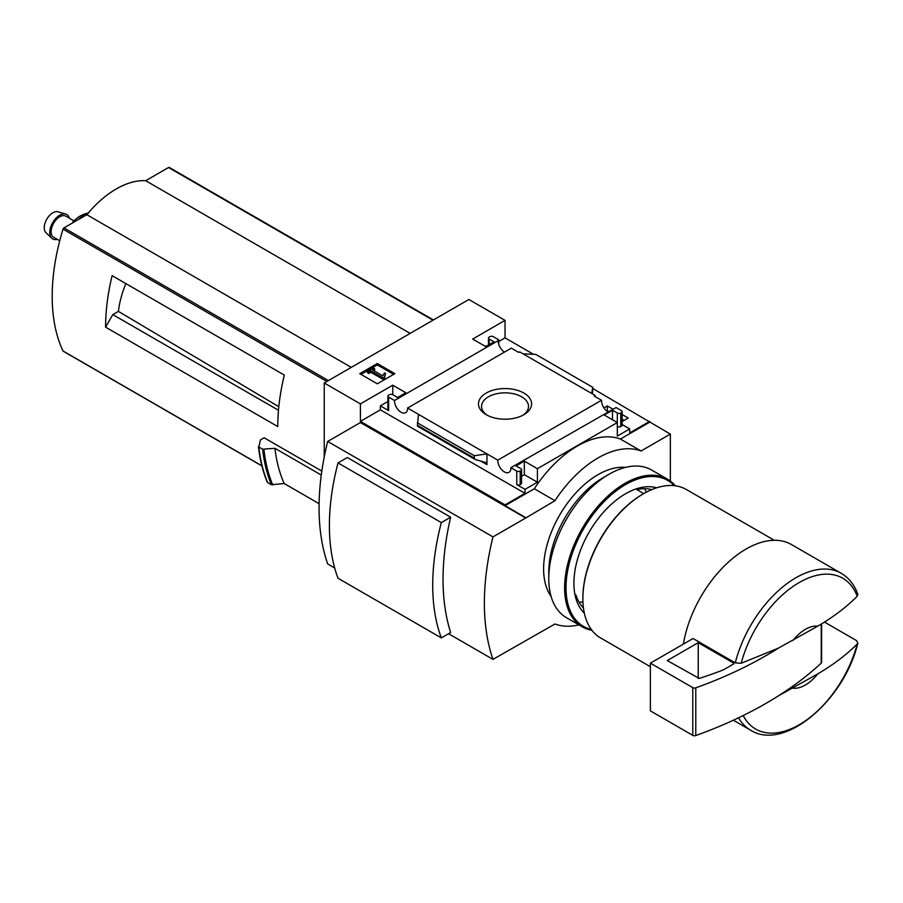 <?xml version="1.0" encoding="UTF-8"?>
<svg xmlns="http://www.w3.org/2000/svg" width="903" height="903" viewBox="0 0 903 903"><rect width="100%" height="100%" fill="white"/><g stroke="black" fill="none" stroke-linecap="round" stroke-linejoin="round"><path stroke-width="1.35" d="M606.737 411.046L608.453 411.362M622.156 419.274L624.097 420.392M504.416 352.125A9.256 5.339 60 0 1 498.23 340.612L498.738 339.788L493.331 336.672A2.438 1.411 0 0 0 489.889 336.672L489.2 337.067A2.438 1.411 0 0 0 488.489 338.061A2.438 1.411 0 0 0 489.2 339.054L494.02 341.842L485.758 346.605L472.664 339.054L505.037 320.362L505.037 337.857L533.549 354.326M592.763 388.504L670.342 434.095L641.074 450.992A95.515 55.151 120 0 0 554.973 500.702L525.704 518.006L360.399 422.559L327.676 441.454L492.982 536.89A237.105 136.895 120 0 0 492.982 659.371L554.973 623.984A95.515 55.151 120 0 0 578.913 624.876M670.342 481.062L670.342 434.095M505.037 320.362L468.883 299.491L324.233 382.996L360.399 403.878L392.771 385.186L405.853 392.737L397.591 397.512L392.771 394.724A2.438 1.411 0 0 0 389.328 394.724L388.64 395.13A2.438 1.411 0 0 0 387.918 396.124A2.438 1.411 0 0 0 388.64 397.117L394.498 400.503L498.23 340.612M607.742 411.779A9.256 5.339 60 0 1 601.545 400.255L594.197 396.022L595.167 395.458L595.167 396.575M615.101 408.088L510.884 467.698L516.753 471.084A2.438 1.411 0 0 0 520.196 471.084L520.884 470.677A2.438 1.411 0 0 0 521.595 469.684A2.438 1.411 0 0 0 520.884 468.691L516.064 465.914L524.327 461.14L537.409 468.691L617.313 422.559L604.22 415.008L612.494 410.233L617.313 413.021A2.438 1.411 0 0 0 620.756 413.021L621.445 412.626A2.438 1.411 0 0 0 622.156 411.633A2.438 1.411 0 0 0 621.445 410.639L616.072 407.535L615.101 408.088M603.938 407.896L607.324 405.944L607.324 410.718M622.156 414.511L628.228 418.01L622.156 421.52M607.324 405.944L612.584 408.98M595.167 395.458L519.643 351.854L518.672 352.418L511.301 348.152L407.569 408.043L497.813 460.146L601.545 400.255M498.738 339.788L498.738 344.246M523.819 393.031A26.571 15.34 180 0 1 523.83 414.714A26.571 15.34 180 0 1 486.254 414.714A26.571 15.34 180 0 1 486.254 393.031A26.571 15.34 180 0 1 523.819 393.031M486.446 346.21L484.38 345.815M617.313 413.021L617.313 436.081L629.707 428.925L629.707 432.898L649.686 421.374M498.738 341.503L505.037 337.857M377.307 383.809L394.871 373.673L377.307 363.525L359.744 373.673L377.307 383.809M394.498 400.503A9.256 5.339 -120 0 0 398.37 410.03A9.256 5.339 -120 0 0 405.661 412.682A9.256 5.339 -120 0 0 407.569 408.043M497.813 460.146A9.256 5.339 -120 0 0 501.684 469.684A9.256 5.339 -120 0 0 508.976 472.337A9.256 5.339 -120 0 0 510.884 467.698M629.707 428.925L622.156 424.568M792.936 640.498A34.088 19.685 -60 0 1 817.768 626.163L778.42 648.117L741.194 663.276L735.268 662.881L693.052 638.511L650.374 663.152L650.374 710.875L692.77 735.358A2.438 1.411 0 0 0 695.784 735.55A389.633 224.949 0 0 0 778.42 695.841L817.768 673.875A34.088 19.685 -60 0 1 792.936 688.221M735.268 662.881A90.593 52.306 -60 0 1 841.201 573.281C848.876 577.83 854.407 584.817 857.805 594.23L857.218 596.285C846.371 607.143 833.221 617.11 817.768 626.163M360.399 403.878L360.399 421.374L505.037 504.879L505.037 505.68L525.704 517.611M324.233 382.996L324.233 456.997M505.037 504.879L525.015 493.343L525.015 489.37L537.409 482.213L537.409 468.691M649.686 422.164L620.406 439.072A95.515 55.151 -60 0 0 534.316 488.771L505.037 505.68M516.753 471.084L516.753 484.595A2.438 1.411 0 0 0 520.196 484.595L520.884 484.2A2.438 1.411 0 0 0 521.595 483.207L521.595 469.684M516.753 484.595L525.015 489.37M537.409 482.213L524.327 474.662L521.595 476.231M486.954 464.616L486.954 453.882L474.289 455.71L474.289 458.148L475.215 459.503L485.475 462.438L486.954 464.616L480.78 461.049M417.468 426.013L418.428 414.308M387.918 401.496L380.366 405.865L388.64 410.639A2.438 1.411 0 0 1 387.918 409.635L387.918 396.124M621.445 412.626L621.445 426.148A2.438 1.411 0 0 0 622.156 425.144L622.156 411.633M621.445 426.148L620.756 426.543A2.438 1.411 0 0 1 617.313 426.543M592.47 393.911L592.763 387.319L591.657 393.437M523.119 353.863L535.784 354.416L592.763 387.319M327.676 441.454A237.105 136.895 120 0 0 327.676 563.935L334.697 567.987M448.554 633.725L492.982 659.371M338.004 462.923L347.339 457.539L450.653 517.193A237.105 136.895 120 0 0 450.653 632.518L441.33 637.902L338.004 578.247A210.884 121.758 120 0 1 338.004 462.923L441.33 522.577A210.884 121.758 120 0 0 441.33 637.902M119.343 279.828L112.119 275.652A189.461 109.387 120 0 0 105.583 327.146L112.807 314.616L118.417 311.388A73.166 42.238 -60 0 1 125.867 283.598M278.824 406.7L118.417 311.388M278.485 410.267L112.807 314.616M321.829 471.084L264.139 437.786L260.425 439.93L258.845 447.03L258.45 446.285M319.098 503.693L284.197 483.534L271.419 484.719A204.315 117.966 -60 0 1 262.626 449.209L258.845 447.03A204.315 117.966 -60 0 0 267.638 482.541L267.265 481.784M262.626 449.209L274.93 448.294L321.276 475.057M271.419 484.719L267.638 482.541M620.406 439.072L641.074 450.992M534.316 488.771L554.973 500.702M583.44 607.956A69.102 39.901 -60 0 1 575.99 595.066L574.94 594.467M525.704 518.006L492.982 536.89M284.197 483.534A194.574 112.333 -60 0 1 274.93 448.294M169.493 167.698A1.456 0.847 120 0 0 169.267 167.45A1.456 0.847 120 0 0 168.534 167.518L145.688 180.713A86.203 49.767 120 0 0 86.823 214.7L63.978 227.895A1.456 0.847 120 0 0 63.018 229.159A189.461 109.387 120 0 0 63.018 350.996A1.456 0.847 120 0 0 63.244 351.244A1.456 0.847 120 0 0 63.571 351.301M410.143 333.399L145.688 180.713M351.278 367.386L86.823 214.7M105.583 327.146L277.774 426.566A189.461 109.387 120 0 1 284.31 375.072L112.119 275.652M817.768 673.875C833.063 664.947 846.213 654.991 857.218 644.008L857.827 642.959L856.541 640.588L824.428 622.054M683.402 644.076A90.593 52.306 -60 0 1 727.807 562.671A90.593 52.306 -60 0 1 791.412 544.532L841.201 573.281M650.374 666.696L600.63 637.97A85.717 49.496 -60 0 1 582.875 598.734A85.717 49.496 -60 0 1 643.478 493.749A85.717 49.496 -60 0 1 686.348 489.505L774.322 540.299M582.875 598.328A84.747 48.931 -60 0 1 582.875 597.933A84.747 48.931 -60 0 1 642.789 494.144A84.747 48.931 -60 0 1 643.139 493.952M643.749 493.591L635.825 489.02M450.653 517.193L441.33 522.577M393.663 374.373L377.307 364.925L377.307 363.525M377.307 364.925L360.94 374.373M384.396 377.251L385.592 373.334L384.373 373.029L382.816 375.896L372.555 369.97L374.655 368.763L373.345 368.006L367.487 371.381L368.796 372.138L370.896 370.93L383.12 377.985L384.396 377.251L384.396 378.639L385.592 373.334M367.487 371.381L367.487 372.781L368.796 373.537L370.896 372.318L383.12 379.373L383.12 377.985M383.12 379.373L384.396 378.639M370.896 372.318L370.896 370.93M368.796 373.537L368.796 372.138M373.752 370.67L374.655 370.151L374.655 368.763M525.015 493.343L380.366 409.838L380.366 405.865M524.327 461.14L524.327 474.662M392.771 385.186L392.771 394.724M360.399 421.374L380.366 409.838M612.494 410.233L612.494 419.782M474.289 455.71L417.321 422.818M487.417 415.346A23.478 13.556 180 0 1 481.57 406.7A23.478 13.556 180 0 1 495.815 393.934A23.478 13.556 180 0 1 521.641 396.812A23.478 13.556 180 0 1 528.503 406.7A23.478 13.556 180 0 1 522.668 415.346M821.233 624.041L821.233 663.118A2.438 1.411 0 0 0 821.606 662.384L821.606 623.815M821.233 663.118A389.633 224.949 180 0 1 778.42 695.841M650.374 663.152L692.77 687.635A2.438 1.411 0 0 0 695.784 687.838A389.633 224.949 0 0 0 778.42 648.117M698.245 642.676L667.249 660.567L699.227 678.446A378.921 218.763 0 0 0 723.28 669.936L733.676 663.931L733.676 663.129L698.245 642.676L698.245 678.435M88.731 213.04C83.076 213.819 77.771 216.799 72.838 221.969L73.707 222.273M74.227 221.969A4.865 1.558 -136.2 0 0 72.985 221.856M59.745 240.774L53.649 237.263A12.179 7.032 -60 0 1 51.787 227.5A12.179 7.032 -60 0 1 59.745 216.776A12.179 7.032 -60 0 1 65.829 216.167L73.944 220.851M57.216 239.318A14.098 8.138 -60 0 1 51.776 238.234A14.098 8.138 -60 0 1 50.816 226.721A14.098 8.138 -60 0 1 59.745 215.196A14.098 8.138 -60 0 1 65.738 214.056A14.098 8.138 -60 0 1 69.384 218.221M51.776 238.234L45.974 232.692A12.179 7.032 -60 0 1 45.15 222.748A12.179 7.032 -60 0 1 52.859 212.792A12.179 7.032 -60 0 1 58.029 211.81L65.738 214.056M584.32 613.114A73.053 42.181 -60 0 1 573.913 583.225A73.053 42.181 -60 0 1 625.576 493.749A73.053 42.181 -60 0 1 656.673 487.812M591.296 629.459A84.261 48.649 -60 0 1 566 587.797A84.261 48.649 -60 0 1 607.595 498.185A84.261 48.649 -60 0 1 674.304 485.679M591.916 630.294A85.232 49.213 -60 0 1 582.266 626.817A85.232 49.213 -60 0 1 564.623 587.797A85.232 49.213 -60 0 1 601.827 502.023A85.232 49.213 -60 0 1 667.498 479.188A85.232 49.213 -60 0 1 675.331 485.803M582.266 626.817L566.429 617.663A85.232 49.213 -60 0 1 548.776 578.654A85.232 49.213 -60 0 1 609.04 474.256A85.232 49.213 -60 0 1 651.661 470.034L667.498 479.188M636.875 489.618A69.102 39.901 -60 0 1 651.763 489.629M644.561 488.704A69.102 39.901 -60 0 1 646.288 492.203M582.932 601.94A69.102 39.901 -60 0 1 579.037 602.188M551.078 596.364A76.958 44.428 -60 0 1 543.606 568.901A76.958 44.428 -60 0 1 570.967 498.603A76.958 44.428 -60 0 1 625.531 467.393M548.776 578.654L548.776 571.892A76.958 44.428 -60 0 1 603.193 477.642L609.04 474.256M741.194 663.276A87.094 50.286 -60 0 1 799.211 582.537A87.094 50.286 -60 0 1 857.218 596.285M272.74 484.934A203.694 117.604 -60 0 1 263.913 449.434M433 320.204L168.534 167.518M328.432 380.569L63.978 227.895M326.852 381.484L63.018 229.159M261.859 465.79L63.018 350.996M857.218 644.008A87.094 50.286 -60 0 1 801.875 723.145A87.094 50.286 -60 0 1 743.203 715.537M857.85 642.959C844.644 699.757 784.594 751.838 750.607 730.188A90.593 52.306 -60 0 1 738.552 717.795M388.64 397.117L388.64 410.639M520.196 471.084L520.196 484.595M520.884 470.677L520.884 484.2M620.756 413.021L620.756 426.543M489.2 339.054L489.2 344.619M474.289 458.148L417.321 425.257M692.77 687.635L692.77 735.358M695.784 687.838L695.784 735.55M733.676 663.129L733.676 663.931M77.398 220.14A29.223 16.875 -60 0 1 82.816 216.178A29.223 16.875 -60 0 1 87.264 214.169M267.277 482.168C262.841 471.535 259.883 459.65 258.427 446.5M433.429 319.955L169.267 167.45M261.904 465.937L63.244 351.244M750.607 730.188L733.36 720.233M582.875 597.933L582.875 598.734M642.789 494.144L643.478 493.749M488.489 338.061L488.489 345.036M475.215 459.503L417.4 426.126"/></g></svg>
